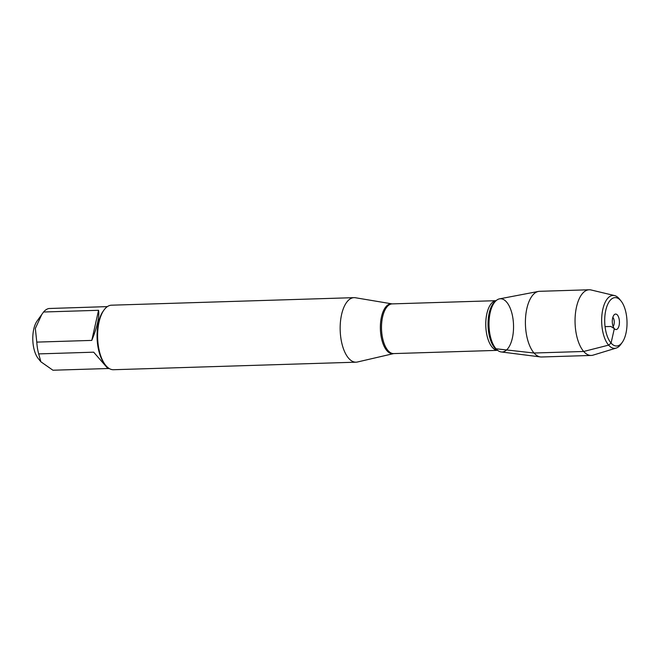 <?xml version="1.0" encoding="UTF-8"?>
<svg xmlns="http://www.w3.org/2000/svg" width="660" height="660" viewBox="0 0 660 660"><rect width="100%" height="100%" fill="white"/><g stroke="black" fill="none" stroke-linecap="round" stroke-linejoin="round"><path stroke-width="0.99" d="M107.827 368.527L52.94 370.227L40.879 361.796L38.247 358.545A21.953 10.106 -91.8 0 1 34.229 349.907A21.953 10.106 -91.8 0 1 37.084 321.016L43.56 312.007A30.995 14.264 -91.8 0 1 48.906 308.509L107.374 306.611M40.879 361.796L38.676 353.9A30.995 14.264 -91.8 0 1 36.778 342.111L35.343 328.433L41.885 314.267M354.04 297.652L111.49 305.192A32.282 14.858 88.2 0 0 103.942 310.101L103.133 311.231A30.995 14.264 88.2 0 0 104.783 364.213L105.649 365.293A32.282 14.858 88.2 0 0 106.103 365.822A32.282 14.858 88.2 0 0 113.495 369.724L356.045 362.183A32.282 14.858 -91.8 0 1 340.189 330.379A32.282 14.858 -91.8 0 1 354.04 297.652A32.282 14.858 -91.8 0 1 355.402 297.742L392.139 303.889A24.965 11.492 -91.8 0 0 380.671 321.709A24.965 11.492 -91.8 0 0 386.925 350.707A24.965 11.492 -91.8 0 0 393.69 353.587L357.398 362.01A32.282 14.858 -91.8 0 1 356.045 362.183M36.778 342.111L91.781 340.403C97.259 326.923 99.52 316.891 98.563 310.299L43.56 312.007M109.296 368.56L107.951 368.602L93.679 352.184L38.676 353.9M616.184 348.084L593.084 355.138A32.852 15.122 -91.8 0 1 591.212 355.443L541.571 356.986A32.852 15.122 -91.8 0 1 540.466 356.936L501.204 351.945A26.631 12.259 -91.8 0 1 495.998 348.777A26.631 12.259 88.2 0 0 498.242 350.79A26.631 12.259 88.2 0 0 513.521 324.992A26.631 12.259 88.2 0 0 496.666 300.193A26.631 12.259 88.2 0 0 488.994 323.161A26.631 12.259 88.2 0 0 495.998 348.777A26.631 12.259 -91.8 0 1 489.134 319.951A26.631 12.259 -91.8 0 1 499.554 298.848L538.428 291.431A32.852 15.122 -91.8 0 1 539.534 291.316L589.174 289.773A32.852 15.122 -91.8 0 1 591.055 289.963L614.551 295.573A26.474 12.185 88.2 0 0 601.681 322.253A26.474 12.185 88.2 0 0 616.184 348.084A26.474 12.185 88.2 0 0 620.87 344.305L622.281 342.325A24.214 11.146 -91.8 0 1 607.959 337.961A24.214 11.146 -91.8 0 1 606.746 306.809A24.214 11.146 -91.8 0 1 620.656 300.539A24.214 11.146 -91.8 0 1 620.994 300.935A24.214 11.146 -91.8 0 1 622.281 342.325M103.942 310.101A32.282 14.858 88.2 0 0 105.649 365.293M98.563 310.299L91.781 340.403M540.466 356.936A32.852 15.122 -91.8 0 1 534.047 353.017A32.852 15.122 -91.8 0 1 525.574 317.468A32.852 15.122 -91.8 0 1 538.428 291.431M591.212 355.443A32.852 15.122 -91.8 0 1 575.083 323.078A32.852 15.122 -91.8 0 1 589.174 289.773M612.843 317.32A5.164 2.376 -91.8 0 1 614.27 321.857A5.164 2.376 -91.8 0 1 613.132 326.477M617.397 315.001A7.747 3.564 88.2 0 0 614.567 314.457A7.747 3.564 88.2 0 0 612.29 321.115A7.747 3.564 88.2 0 0 614.328 328.622A7.747 3.564 88.2 0 0 615.029 329.233A7.747 3.564 88.2 0 0 619.229 324.778A7.747 3.564 88.2 0 0 617.397 315.001M620.994 300.935L619.468 299.046A26.474 12.185 88.2 0 0 619.096 298.609A26.474 12.185 88.2 0 0 614.551 295.573M605.063 326.65L610.871 326.469L614.328 328.622L611.069 343.084L608.619 345.13L583.688 351.475L534.047 353.017L495.998 348.777M497.574 350.344A24.857 11.443 -91.8 0 1 492.294 347.341A24.857 11.443 -91.8 0 1 485.925 320.001A24.857 11.443 -91.8 0 1 496.031 300.679L392.188 303.889A24.857 11.443 88.2 0 0 381.703 322.798A24.857 11.443 88.2 0 0 388.039 350.584A24.857 11.443 88.2 0 0 393.731 353.587L497.599 350.361M496.666 300.193L495.437 301.133A25.691 11.822 88.2 0 0 488.037 323.284A25.691 11.822 88.2 0 0 494.785 347.985A25.691 11.822 88.2 0 0 496.955 349.932L498.242 350.79"/></g></svg>
